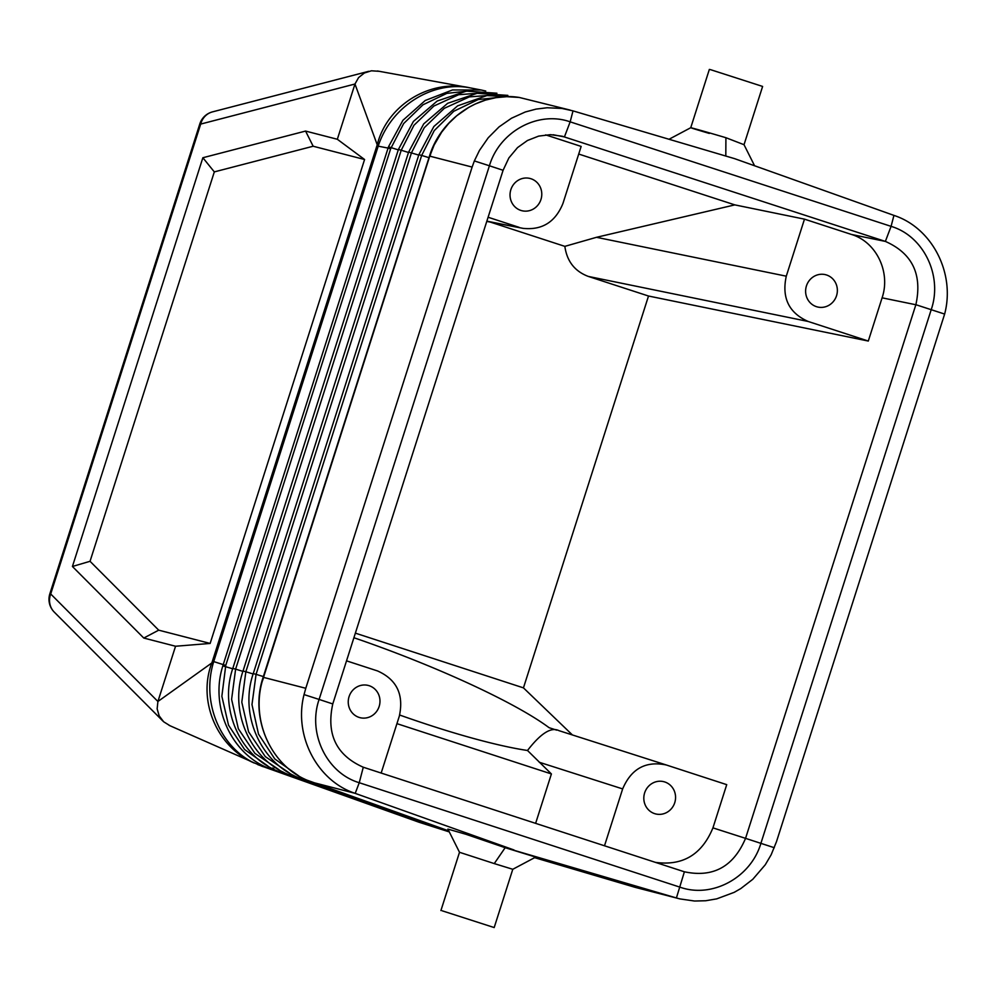 <?xml version="1.0" encoding="UTF-8"?>
<svg xmlns="http://www.w3.org/2000/svg" width="997" height="997" viewBox="0 0 997 997"><rect width="100%" height="100%" fill="white"/><g stroke="black" fill="none" stroke-linecap="round" stroke-linejoin="round"><path stroke-width="1.5" d="M448.937 831.199L302.764 779.268L303.985 778.757M449.298 831.922L419.027 822.238L260.99 765.846M418.977 822.226L257.799 764.649M293.492 775.267L292.171 775.89L413.306 819.447M444.699 829.84L434.53 826.226M851.563 234.482C876.313 241.935 890.869 272.131 882.096 297.829L868.3 341.049L808.093 321.445C788.851 312.871 781.586 297.779 786.284 276.181L804.479 219.153L851.563 234.482L885.324 241.399L562.171 136.228L550.444 134.657L538.642 136.115L527.45 140.502L517.555 147.581L508.869 157.95L503.086 170.288L332.774 703.944C326.156 734.178 336.313 755.265 363.282 767.229L359.244 782.72L680.178 887.23C712.194 898.621 750.903 877.559 760.91 843.3L931.223 309.643C942.9 275.92 923.658 235.99 891.081 226.356L570.159 121.846C538.143 110.455 499.435 131.517 489.415 165.776L474.348 160.928L472.129 167.072L305.78 688.279L263.42 677.349L429.744 156.13L262.174 681.599C251.032 720.694 271.221 765.16 306.914 780.128L448.8 830.912M423.501 823.073L281.578 772.501L282.899 771.877M885.324 241.399L885.373 241.411C912.33 253.363 922.487 274.462 915.869 304.696L944.633 314.067L776.526 841.568L771.155 854.778L765.272 864.773L752.797 879.292L740.783 888.576L734.228 892.327L716.706 898.87L705.689 900.752L694.573 901.026L679.979 898.92L635.226 887.367L534.629 857.669M709.266 133.411C675.816 123.528 693.214 128.015 725.916 137.711L744.024 144.702L762.618 86.44L710.674 69.703L709.341 69.441L690.747 127.716L692.068 128.015M725.804 156.043L725.916 137.711M655.453 862.368C682.746 866.094 701.913 854.591 712.942 827.871L726.726 784.651L666.357 764.998C645.844 760.711 631.275 768.675 622.651 788.914L604.506 845.78M712.942 827.871L745.557 838.352C733.456 866.804 713.005 877.933 684.204 871.739L363.282 767.229M684.391 871.789L676.415 897.961L633.818 886.969M346.532 660.849L377.514 670.931C396.744 679.505 404.022 694.597 399.311 716.195L381.166 773.061M678.994 898.671L676.415 897.961M272.704 768.039L270.922 769.086C232.027 755.589 209.495 707.247 222.842 665.884L223.228 664.613L213.719 661.584C201.02 702.025 220.163 746.878 254.272 763.054C217.01 747.252 197.032 700.579 212.074 662.257L377.227 144.789L378.199 146.173C391.323 105.757 432.773 80.67 469.774 87.798L470.16 87.873M270.922 769.086L262.361 766.431M674.745 802.697A16.637 15.827 -75.5 0 1 655.54 813.901A16.637 15.827 -75.5 0 1 644.635 792.902A16.637 15.827 -75.5 0 1 663.852 781.698A16.637 15.827 -75.5 0 1 674.745 802.697M474.348 160.928L479.432 150.472L488.218 137.773L499.048 126.893L511.511 118.219L525.269 111.988L536.087 109.097L547.179 107.751L561.934 108.449L572.727 110.804L734.639 158.66L894.209 215.489C932.307 228.076 955.475 273.402 944.633 314.067M556.712 730.153L549.098 727.698A193.543 28.502 -159.2 0 0 353.91 637.731M313.158 146.235L305.568 131.068L337.335 139.268L364.578 159.508L313.158 146.235L214.318 171.895L90.042 561.299L72.42 566.483L143.78 638.043L175.547 646.243L157.912 701.489L213.719 661.584L378.199 146.173L388.082 148.079L223.228 664.613L225.771 665.36L390.612 148.827L388.082 148.079L388.494 146.808L402.938 120.288L425.221 100.498L452.501 89.954L481.264 90.017L470.883 88.01M485.738 91.026L481.264 90.017L485.751 91.026M572.39 734.939L523.45 687.868L355.368 633.145M523.45 687.868L648.511 296.022L588.292 276.418L808.093 321.445M490.312 222.082L564.85 246.359C566.957 261.289 574.758 271.309 588.292 276.418M306.914 780.128L312.273 782.271C272.044 769.073 248.864 719.298 263.121 677.337L429.495 156.055C441.173 117.596 481.426 91.213 519.3 97.457L570.159 110.094M399.672 715.023A193.543 28.502 -159.2 0 0 527.5 750.492L551.403 773.946L396.943 723.648M804.479 219.153L734.826 204.884L578.721 154.049M486.848 221.16L523.076 228.363C542.094 230.344 555.391 222.044 562.944 203.463L581.151 146.422L545.683 134.882M540.96 199.475A16.637 15.827 -75.5 0 1 521.755 210.679A16.637 15.827 -75.5 0 1 510.85 189.679A16.637 15.827 -75.5 0 1 530.055 178.475A16.637 15.827 -75.5 0 1 540.96 199.475M519.088 227.328L488.106 217.246M364.578 159.508L210.143 643.439L158.71 630.166L90.042 561.299M868.3 341.049L648.511 296.022M442.244 910.822L494.188 927.559L442.244 910.822M143.78 638.043L158.71 630.166M915.869 304.696L745.569 838.303M494.263 863.589L459.505 852.285L447.877 829.093L465.861 834.252L505.167 847.699L494.263 863.589L512.782 869.284L535.713 857.096L505.167 847.699L676.128 897.873M472.129 167.072L429.757 156.143L434.119 145.064L441.683 132.127L448.687 123.441L456.738 115.752L468.777 107.352L475.282 103.987L485.464 100.111L495.995 97.656L506.75 96.684L519.3 97.457M564.85 246.359L596.493 237.311L786.284 276.181M734.826 204.884L596.493 237.311M305.78 688.279L304.048 694.585C293.542 735.337 316.946 780.713 354.92 793.276L514.016 849.98M263.632 677.586L262.174 681.599M527.5 750.492C540.723 733.368 551.191 726.738 558.918 730.639L666.357 764.998M836.545 295.723A16.637 15.827 104.5 0 0 825.641 274.723A16.637 15.827 104.5 0 0 806.436 285.927A16.637 15.827 104.5 0 0 817.328 306.926A16.637 15.827 104.5 0 0 836.545 295.723M535.626 823.348L551.403 773.946M214.318 171.895L202.865 157.738L72.42 566.483M377.452 70.986L469.774 87.798C430.343 78.788 387.148 104.897 377.227 144.789L354.969 84.022L358.596 77.579L364.379 72.993L371.42 70.799L378.785 71.273M175.547 646.243L210.143 643.439M199.811 123.915L200.684 124.077A18.145 16.949 75.4 0 1 212.535 111.863A18.145 18.145 0 0 0 199.811 123.915L49.85 593.801L50.71 593.975L200.684 124.077L354.969 84.022L337.335 139.268M355.206 793.375L359.244 782.72C326.667 773.086 307.425 733.156 319.102 699.433L304.048 694.585M430.031 156.23L431.203 151.968M503.086 170.288L489.415 165.776L319.102 699.433L332.774 703.944M169.926 725.679L163.67 721.791L159.196 715.921L157.14 708.842L157.912 701.489L50.71 593.975A18.145 17.061 -44.9 0 0 54.287 612.133L162.947 721.105M379.159 706.449A16.637 15.827 104.5 0 0 368.267 685.45A16.637 15.827 104.5 0 0 349.062 696.654A16.637 15.827 104.5 0 0 359.954 717.653A16.637 15.827 104.5 0 0 379.159 706.449M202.865 157.738L305.568 131.068M354.92 793.276L312.273 782.271M412.92 819.696L272.119 769.522L273.801 768.45M408.508 152.479L401.218 150.235L413.954 125.286L433.882 106.031L458.67 94.715L485.464 92.646M242.907 671.38L235.616 669.137L401.218 150.235L398.95 149.662M398.289 149.874L388.494 146.808M472.752 90.565L446.88 93.369L422.99 104.785L403.673 123.541L390.612 148.827M428.972 157.676L421.669 155.432L434.231 130.619L453.785 111.265L478.199 99.55L504.756 96.746M263.37 676.577L256.067 674.333L421.669 155.432L419.401 154.859M253.138 673.972L245.848 671.741L241.797 702.175L248.577 731.81L265.264 756.586L289.579 773.136M233.348 668.563L235.616 669.137L231.603 699.358L238.345 728.77L254.908 753.358L279.048 769.771M253.799 673.76L256.067 674.333L251.979 704.592L258.51 734.116L274.798 758.966L298.676 775.865M564.489 136.925L553.161 134.745M564.439 136.901L570.159 121.846L573.013 110.891M243.567 671.155L245.848 671.741L411.449 152.84L424.273 127.691L444.338 108.299L469.313 96.896L496.307 94.802M409.169 152.267L418.74 155.083M745.557 838.352L774.32 847.724M232.687 668.775L222.842 665.884M267.894 766.045L244.589 749.507L228.537 725.193L221.857 696.292L225.771 665.36M539.227 762.231L622.651 788.914M885.373 241.411L891.081 226.356L893.935 215.389M882.096 297.829L915.857 304.746M669.024 139.268L690.747 127.716M281.578 772.501C241.424 759.328 218.455 709.901 232.824 668.339L398.426 149.45L413.394 121.46L437.185 101.033L466.434 91.126L496.905 93.219M302.764 779.268C262.012 765.895 238.694 715.734 253.275 673.536L418.877 154.647L433.857 126.507L457.635 105.844L486.91 95.587L517.543 97.22M744.024 144.702L754.567 165.751M486.773 221.409L523.076 228.363M292.171 775.89C251.718 762.618 228.575 712.818 243.044 670.944L408.645 152.043L423.725 123.865L447.69 103.289L477.139 93.294L507.834 95.376M212.535 111.863L368.728 71.31M262.223 766.381L169.054 725.317M49.85 593.801A18.145 18.145 0 0 0 54.287 612.133M512.782 869.284L494.188 927.559M459.505 852.285L440.911 910.56"/></g></svg>
